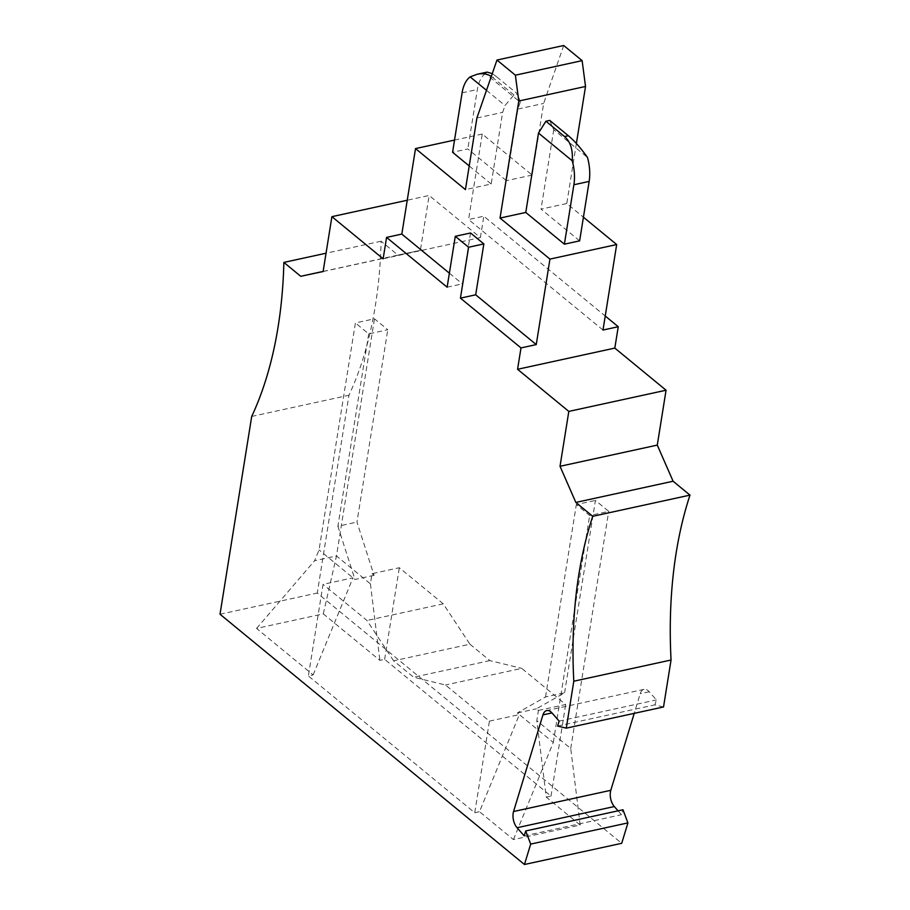 <?xml version="1.0" encoding="UTF-8"?>
<svg xmlns="http://www.w3.org/2000/svg" width="910" height="910" viewBox="0 0 910 910"><rect width="100%" height="100%" fill="white"/><g stroke="black" fill="none" stroke-linecap="round" stroke-linejoin="round"><path stroke-width="0.68" stroke-dasharray="4.55 3.41" d="M563.711 45.5L543.645 103.444L532.168 175.073L482.254 134.043L468.559 219.537L483.813 216.216L605.241 316.032M576.383 143.507L566.771 203.521L583.424 217.206M602.989 330.046L468.559 219.537M663.527 706.968L654.881 704.863L656.394 699.915L649.24 691.759A11.739 6.529 -102.3 0 0 643.984 689.359A11.739 6.529 -102.3 0 0 640.208 693.682L634.224 713.349M618.072 810.833L621.462 814.7L622.963 809.763M323.13 271.419L398 255.096L381.108 241.218A352.227 195.866 77.7 0 1 348.951 395.236L317.272 593.047L621.712 843.308M398 255.096L420.363 250.352L429.145 195.468L407.248 200.245M383.144 258.793L480.389 237.59L429.145 195.468M480.389 237.59L483.813 216.216M470.538 232.983L462.382 283.875L449.369 273.182M487.1 72.106L485.394 73.551L520.27 102.216L517.904 109.052L506.426 180.68L467.831 148.956L452.577 152.277M485.394 73.551A35.217 19.588 -102.3 0 0 477.352 89.521L467.831 148.956M524.217 835.892L621.462 814.7M513.957 94.97L492.674 77.475L496.485 76.645L517.779 94.139L513.957 94.97L505.016 105.537L502.65 112.374L491.173 184.002L465.431 189.621M489.421 721.118L519.36 714.589L517.358 712.951L545.534 696.946L564.598 692.783L536.422 708.799L538.424 710.437L536.798 720.618L546.25 797.137L551.016 796.102L384.646 659.34L379.879 660.376L323.312 613.875L256.575 628.423L313.142 674.924L308.376 675.959L474.747 812.721L489.421 721.118L445.468 684.991L413.606 677.222L393.643 660.819L469.913 644.189L443.272 603.853L399.319 567.726L372.053 573.675L370.415 583.845L336.484 555.953L314.61 560.719L319.046 549.924L355.4 322.948L374.465 318.796L387.774 329.727L368.709 333.89L355.4 322.948M323.312 613.875L336.484 555.953L374.465 318.796M469.219 165.961L491.173 184.002M532.168 175.073L506.426 180.68M454.522 140.083L482.254 134.043M486.486 90.306L505.016 105.537M491.286 76.451L492.674 77.475M496.485 76.645L492.264 73.63M447.128 287.196L462.382 283.875M476.908 117.981L502.65 112.374M549.72 120.404L553.746 129.732L587.496 157.475M579.636 240.854L541.029 209.129L566.771 203.521M553.746 129.732L541.029 209.129M557.637 726.055L654.881 704.863M251.706 416.439L348.951 395.236M220.015 614.239L317.272 593.047M559.138 721.107L656.394 699.915M517.904 109.052L543.645 103.444M381.108 241.218L326.042 253.219M323.107 271.544L420.363 250.352M564.598 692.783L595.413 500.409L608.722 511.352L589.657 515.515L576.337 504.572L595.413 500.409M545.534 696.946L576.337 504.572M513.456 839.589L553.291 742.492L519.36 714.589L479.513 811.686L513.456 839.589L580.193 825.04L546.25 797.137M580.193 825.04L570.729 748.509L536.798 720.618M570.729 748.509L608.722 511.352M372.053 573.675L374.044 575.313L356.959 522.101L387.774 329.727M474.747 812.721L479.513 811.686M520.27 102.216L517.779 94.139M538.424 710.437L565.69 704.488L521.737 668.361L445.468 684.991M517.358 712.951L536.422 708.799M313.142 674.924L352.978 577.827L323.039 584.356L308.376 675.959M551.016 796.102L565.69 704.488M469.913 644.189L489.876 660.603L521.737 668.361M384.646 659.34L399.319 567.726M393.643 660.819L366.992 620.484L323.039 584.356M489.876 660.603L413.606 677.222M443.272 603.853L366.992 620.484M374.044 575.313L354.98 579.465L319.046 549.924M370.415 583.845L379.879 660.376M256.575 628.423L314.61 560.719M368.709 333.89L337.894 526.264L356.959 522.101M337.894 526.264L354.98 579.465M553.291 742.492L589.657 515.515M649.24 691.759L640.208 693.682M462.098 92.843L477.352 89.521M643.984 689.359L546.728 710.562"/><path stroke-width="1.36" d="M582.127 60.64L563.711 45.5L496.974 60.049L515.39 75.189L518.78 101.01L585.528 86.461L582.127 60.64L515.39 75.189M585.528 86.461L576.383 143.507M605.241 316.032L618.243 326.724L602.989 330.046L616.684 244.551L583.424 217.206M407.248 200.245L331.9 216.66L383.144 258.793L386.568 237.408L447.128 287.196L455.284 236.304L468.593 247.247L460.437 298.139L520.998 347.916L517.574 369.289L614.819 348.098L618.243 326.724M614.819 348.098L666.063 390.219L657.282 445.104L673.093 481.231L689.985 495.12A352.227 195.866 -102.3 0 0 671.057 660.012L663.527 706.968L566.282 728.159L573.8 681.215L671.057 660.012M634.224 713.349L610.803 790.312A11.739 6.529 77.7 0 0 614.318 806.544L618.072 810.833M566.282 728.159L557.637 726.055L559.138 721.107L551.995 712.951A11.739 6.529 -102.3 0 0 546.728 710.562A11.739 6.529 -102.3 0 0 542.963 714.873L513.558 811.515A11.739 6.529 77.7 0 0 517.062 827.736L524.217 835.892L525.718 830.955L622.963 809.763L627.923 822.902L621.712 843.308L524.467 864.5L530.678 844.093L627.923 822.902M496.974 60.049L476.908 117.981L465.431 189.621L415.517 148.592L401.822 234.086L449.369 273.182M455.284 236.304L470.538 232.983L483.847 243.914L475.691 294.806L536.252 344.594L549.947 259.1L500.034 218.07L518.78 101.01M549.947 259.1L616.684 244.551M520.998 347.916L536.252 344.594M517.574 369.289L568.818 411.411L560.025 466.295L575.837 502.434L592.729 516.311A352.227 195.866 -102.3 0 0 573.8 681.215M331.9 216.66L323.107 271.544L300.744 276.299L283.863 262.41A352.227 195.866 77.7 0 1 251.706 416.439L220.015 614.239L524.467 864.5M525.718 830.955L530.678 844.093M486.486 90.306L470.14 76.872A35.217 19.588 -102.3 0 0 462.098 92.843L452.577 152.277L469.219 165.961M415.517 148.592L454.522 140.083M468.593 247.247L483.847 243.914M460.437 298.139L475.691 294.806M470.14 76.872L477.261 74.245C482.607 73.13 487.282 73.858 491.286 76.451M492.264 73.63L487.1 72.106L477.261 74.245M386.568 237.408L401.822 234.086M545.909 121.235L564.541 136.557C570.445 141.732 573.016 149.809 572.242 160.797L538.492 133.065L545.909 121.235L549.72 120.404L568.352 135.726C574.46 140.845 580.842 148.102 587.496 157.475A35.217 19.588 77.7 0 1 589.157 181.42L573.891 184.753L564.382 244.187L579.636 240.854L589.157 181.42M500.034 218.07L525.775 212.451L564.382 244.187M572.242 160.797A35.217 19.588 77.7 0 1 573.891 184.753M525.775 212.451L538.492 133.065M666.063 390.219L568.818 411.411M326.042 253.219L283.863 262.41M560.025 466.295L657.282 445.104M575.837 502.434L673.093 481.231M689.985 495.12L592.729 516.311M300.744 276.299L323.13 271.419M542.963 714.873L551.961 712.917M513.558 811.515L610.803 790.312M517.062 827.736L614.318 806.544M568.352 135.726L564.541 136.557"/></g></svg>
